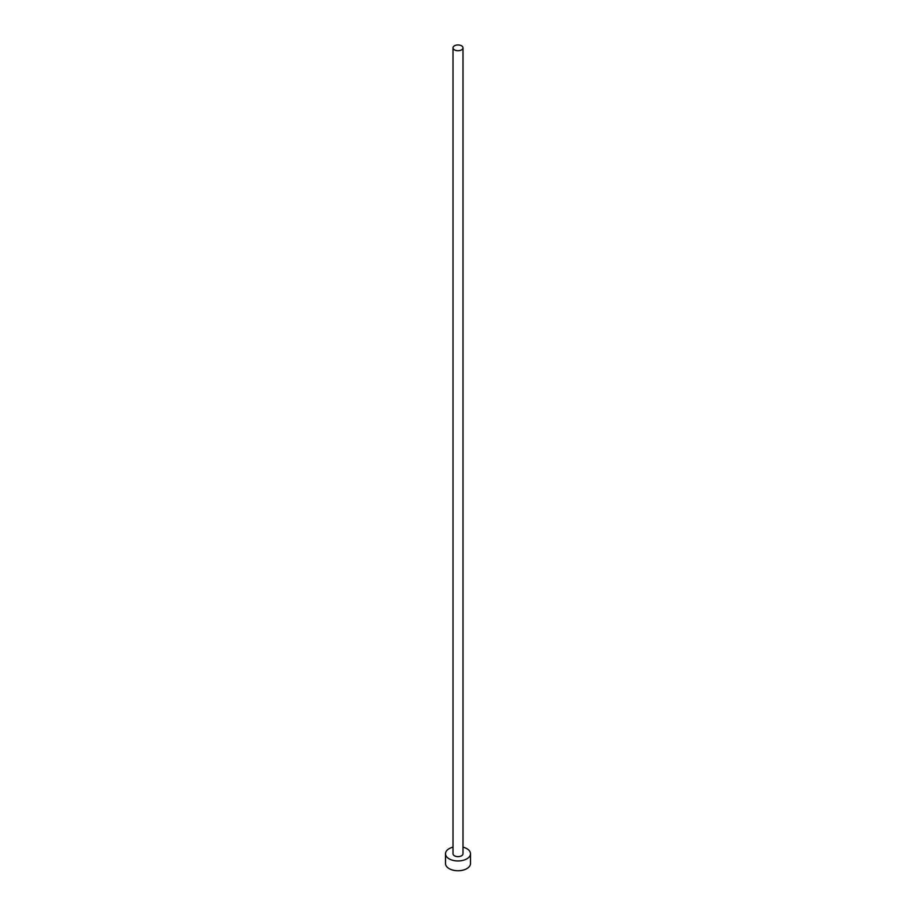 <?xml version="1.0" encoding="UTF-8"?>
<svg xmlns="http://www.w3.org/2000/svg" width="916" height="916" viewBox="0 0 916 916"><rect width="100%" height="100%" fill="white"/><g stroke="black" fill="none" stroke-linecap="round" stroke-linejoin="round"><path stroke-width="1.37" d="M454.473 49.876A4.992 2.885 0 0 0 459.912 50.506A4.992 2.885 0 0 0 462.992 47.838A4.992 2.885 0 0 0 461.527 45.8A4.992 2.885 0 0 0 456.088 45.17A4.992 2.885 0 0 0 453.008 47.838A4.992 2.885 0 0 0 454.473 49.876M453.008 47.838L453.008 853.746A4.992 2.885 0 0 0 454.473 855.784A4.992 2.885 0 0 0 459.912 856.414A4.992 2.885 0 0 0 462.992 853.746L462.992 47.838M453.008 847.14A12.492 7.213 0 0 0 445.508 853.746A12.492 7.213 0 0 0 449.172 858.853A12.492 7.213 0 0 0 462.775 860.41A12.492 7.213 0 0 0 470.492 853.746A12.492 7.213 0 0 0 466.828 848.651A12.492 7.213 0 0 0 462.992 847.14M445.508 853.746L445.508 863.536A12.492 7.213 0 0 0 449.172 868.643A12.492 7.213 0 0 0 462.775 870.2A12.492 7.213 0 0 0 470.492 863.536L470.492 853.746"/></g></svg>
